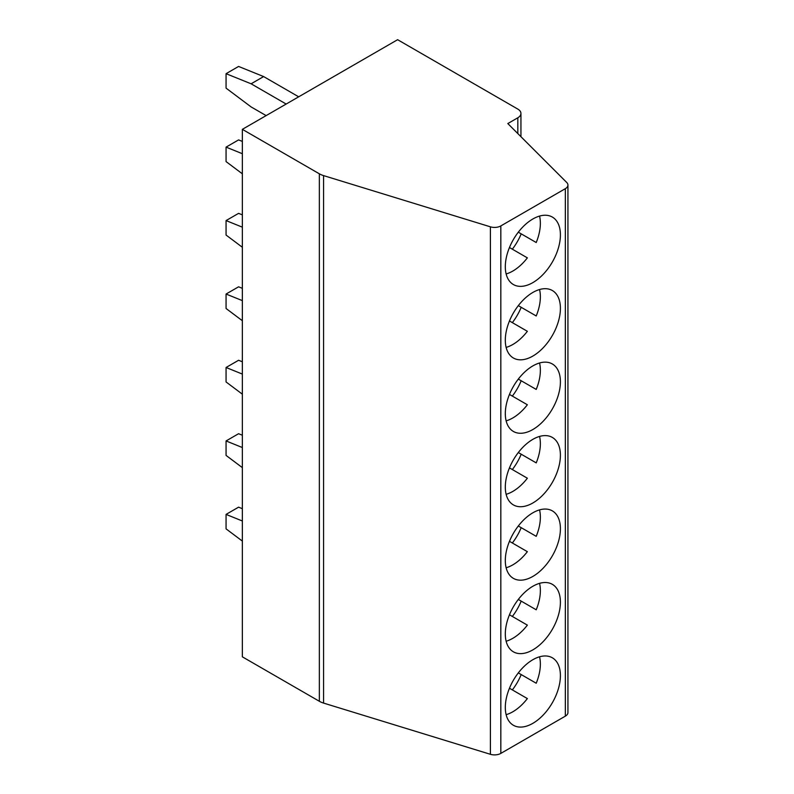 <?xml version="1.0" encoding="UTF-8"?>
<svg xmlns="http://www.w3.org/2000/svg" width="794" height="794" viewBox="0 0 794 794"><rect width="100%" height="100%" fill="white"/><g stroke="black" fill="none" stroke-linecap="round" stroke-linejoin="round"><path stroke-width="1.19" d="M319.357 173.807L242.349 129.343L397.615 39.7L517.827 109.106A10.63 6.134 180 0 1 520.943 113.443A10.63 6.134 180 0 1 517.827 117.78L507.813 123.566L566.747 182.501A8.853 5.111 180 0 1 567.938 185.062A8.853 5.111 180 0 1 565.338 188.674L500.825 225.923A8.853 5.111 180 0 1 490.404 226.826L323.565 175.603A17.706 10.223 180 0 1 319.357 173.807L319.357 701.281L242.349 656.827L242.349 129.343M567.938 185.062L567.938 712.536A8.853 5.111 180 0 1 565.338 716.148L500.825 753.397A8.853 5.111 180 0 1 490.404 754.3L323.565 703.087A17.706 10.223 180 0 1 319.357 701.281M532.853 659.715A38.956 22.49 120 0 0 507.406 694.045A38.956 22.49 120 0 0 513.381 725.269A38.956 22.49 120 0 0 532.853 723.334A38.956 22.49 120 0 0 558.311 689.003A38.956 22.49 120 0 0 552.336 657.789A38.956 22.49 120 0 0 532.853 659.715M532.853 586.26A38.956 22.49 120 0 0 507.406 620.59A38.956 22.49 120 0 0 513.381 651.814A38.956 22.49 120 0 0 532.853 649.879A38.956 22.49 120 0 0 558.311 615.549A38.956 22.49 120 0 0 552.336 584.334A38.956 22.49 120 0 0 532.853 586.26M532.853 512.805A38.956 22.49 120 0 0 507.406 547.135A38.956 22.49 120 0 0 513.381 578.36A38.956 22.49 120 0 0 532.853 576.424A38.956 22.49 120 0 0 558.311 542.094A38.956 22.49 120 0 0 552.336 510.879A38.956 22.49 120 0 0 532.853 512.805M532.853 439.35A38.956 22.49 120 0 0 507.406 473.681A38.956 22.49 120 0 0 513.381 504.905A38.956 22.49 120 0 0 532.853 502.979A38.956 22.49 120 0 0 558.311 468.639A38.956 22.49 120 0 0 552.336 437.425A38.956 22.49 120 0 0 532.853 439.35M532.853 365.905A38.956 22.49 120 0 0 507.406 400.236A38.956 22.49 120 0 0 513.381 431.45A38.956 22.49 120 0 0 532.853 429.524A38.956 22.49 120 0 0 558.311 395.194A38.956 22.49 120 0 0 552.336 363.97A38.956 22.49 120 0 0 532.853 365.905M532.853 292.45A38.956 22.49 120 0 0 507.406 326.781A38.956 22.49 120 0 0 513.381 357.995A38.956 22.49 120 0 0 532.853 356.069A38.956 22.49 120 0 0 558.311 321.739A38.956 22.49 120 0 0 552.336 290.515A38.956 22.49 120 0 0 532.853 292.45M532.853 218.995A38.956 22.49 120 0 0 507.406 253.326A38.956 22.49 120 0 0 513.381 284.54A38.956 22.49 120 0 0 532.853 282.614A38.956 22.49 120 0 0 558.311 248.284A38.956 22.49 120 0 0 552.336 217.06A38.956 22.49 120 0 0 532.853 218.995M506.135 714.679A38.956 22.49 120 0 0 512.825 711.771A38.956 22.49 120 0 0 527.365 698.581L509.46 688.239M536.218 683.237L518.313 672.905L536.218 683.237A38.956 22.49 120 0 0 539.543 656.807M512.338 689.907A38.956 22.49 120 0 0 521.192 674.563M242.349 541.081L226.062 528.864L226.062 514.403L238.587 507.168L242.349 508.686M226.062 514.403L242.349 520.983M242.349 467.626L226.062 455.409L226.062 440.948L242.349 447.528M226.062 440.948L238.587 433.713L242.349 435.231M242.349 394.171L226.062 381.954L226.062 367.493L242.349 374.073M226.062 367.493L238.587 360.268L242.349 361.786M242.349 320.716L226.062 308.499L226.062 294.038L242.349 300.618M226.062 294.038L238.587 286.813L242.349 288.331M242.349 247.262L226.062 235.044L226.062 220.583L242.349 227.163M226.062 220.583L238.587 213.358L242.349 214.876M242.349 173.807L226.062 161.589L226.062 147.128L242.349 153.708M226.062 147.128L238.587 139.903L242.349 141.421M266.139 115.606L251.112 106.932L226.062 88.134L226.062 73.683L251.112 83.797L286.168 104.044M251.112 83.797L263.628 76.571L298.693 96.818M226.062 73.683L238.587 66.448L263.628 76.571M506.135 641.224A38.956 22.49 120 0 0 512.825 638.316A38.956 22.49 120 0 0 527.365 625.126L509.46 614.784M536.218 609.792L518.313 599.45L536.218 609.792A38.956 22.49 120 0 0 539.543 583.352M512.338 616.452A38.956 22.49 120 0 0 521.192 601.118M506.135 567.77A38.956 22.49 120 0 0 512.825 564.862A38.956 22.49 120 0 0 527.365 551.671L509.46 541.329M536.218 536.337L518.313 525.995L536.218 536.337A38.956 22.49 120 0 0 539.543 509.897M512.338 542.997A38.956 22.49 120 0 0 521.192 527.663M506.135 494.315A38.956 22.49 120 0 0 512.825 491.407A38.956 22.49 120 0 0 527.365 478.216L509.46 467.884M536.218 462.882L518.313 452.54L536.218 462.882A38.956 22.49 120 0 0 539.543 436.442M512.338 469.542A38.956 22.49 120 0 0 521.192 454.208M506.135 420.86A38.956 22.49 120 0 0 512.825 417.952A38.956 22.49 120 0 0 527.365 404.761L509.46 394.429M536.218 389.427L518.313 379.095L536.218 389.427A38.956 22.49 120 0 0 539.543 362.987M512.338 396.087A38.956 22.49 120 0 0 521.192 380.753M506.135 347.415A38.956 22.49 120 0 0 512.825 344.497A38.956 22.49 120 0 0 527.365 331.306L509.46 320.974M536.218 315.972L518.313 305.64L536.218 315.972A38.956 22.49 120 0 0 539.543 289.532M512.338 322.632A38.956 22.49 120 0 0 521.192 307.298M506.135 273.96A38.956 22.49 120 0 0 512.825 271.052A38.956 22.49 120 0 0 527.365 257.861L509.46 247.52M536.218 242.517L518.313 232.185L536.218 242.517A38.956 22.49 120 0 0 539.543 216.087M512.338 249.177A38.956 22.49 120 0 0 521.192 233.843M323.565 703.087L323.565 175.603M490.404 754.3L490.404 226.826M500.825 753.397L500.825 225.923M565.338 716.148L565.338 188.674M517.827 133.59L517.827 117.78M520.943 136.697L520.943 113.443"/></g></svg>
